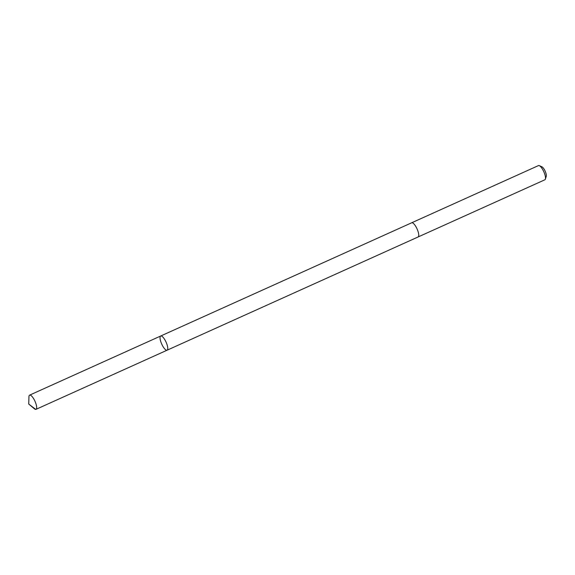 <?xml version="1.0" encoding="UTF-8"?>
<svg xmlns="http://www.w3.org/2000/svg" width="575" height="575" viewBox="0 0 575 575"><rect width="100%" height="100%" fill="white"/><g stroke="black" fill="none" stroke-linecap="round" stroke-linejoin="round"><path stroke-width="0.86" d="M411.643 222.805A7.784 2.379 65.7 0 1 411.686 222.784A7.784 2.379 65.7 0 1 417.845 230.87A7.784 2.379 65.7 0 1 418.09 236.972L167.102 350.197A7.784 2.379 -114.3 0 0 166.067 342.125A7.784 2.379 -114.3 0 0 160.698 336.008A7.784 2.379 -114.3 0 0 160.935 342.111A7.784 2.379 -114.3 0 0 167.102 350.197A7.784 2.379 -114.3 0 0 166.067 342.125A7.784 2.379 -114.3 0 0 160.698 336.008L29.605 395.14A7.784 2.379 65.7 0 1 35.772 403.233A7.784 2.379 65.7 0 1 36.009 409.335A7.784 2.379 65.7 0 1 34.356 408.76L28.75 404.067L28.944 396.764A7.784 2.379 65.7 0 1 29.605 395.14M160.698 336.008L411.686 222.784A7.784 2.379 65.7 0 1 417.845 230.87A7.784 2.379 65.7 0 1 418.09 236.979A7.784 2.379 65.7 0 1 418.047 236.993M411.686 222.784L538.444 165.6A7.784 2.379 65.7 0 1 539.314 165.657A7.784 2.379 65.7 0 1 544.604 173.693A7.784 2.379 65.7 0 1 545.373 179.105A7.784 2.379 65.7 0 1 544.848 179.795L418.09 236.979M539.314 165.657L541.938 166.815A5.542 1.696 65.7 0 1 545.704 172.522A5.542 1.696 65.7 0 1 546.25 176.374L545.373 179.105M36.254 409.156L35.722 409.4L28.75 404.067M167.102 350.197L36.009 409.335"/></g></svg>
